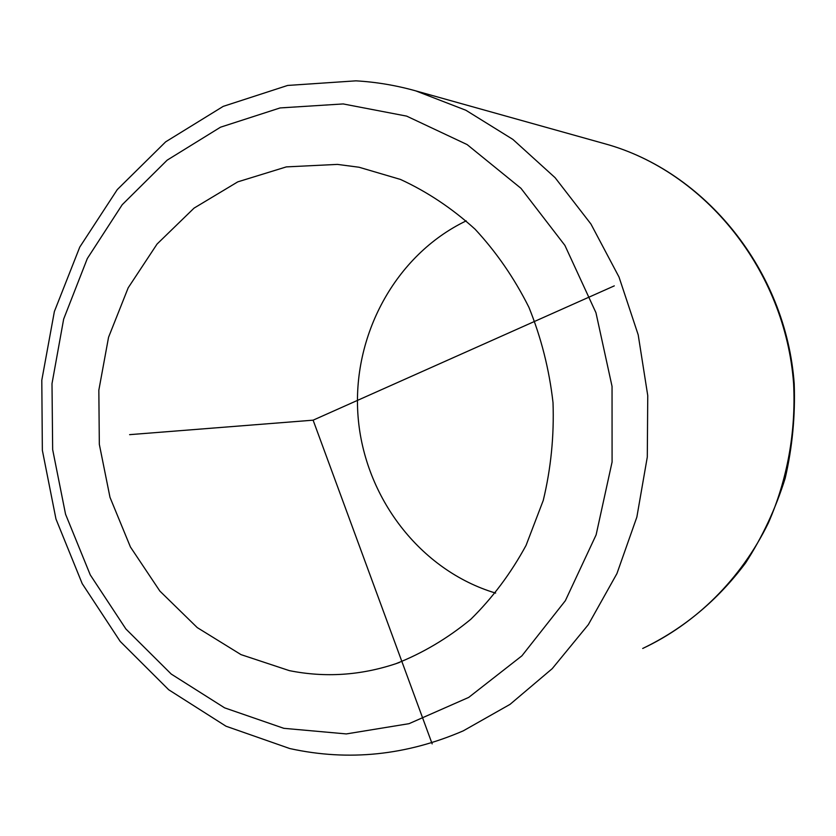 <?xml version="1.0" encoding="UTF-8"?>
<svg xmlns="http://www.w3.org/2000/svg" width="836" height="836" viewBox="0 0 836 836"><rect width="100%" height="100%" fill="white"/><g stroke="black" fill="none" stroke-linecap="round" stroke-linejoin="round"><path stroke-width="1.25" d="M337.42 164.399L359.062 167.242L400.507 179.447C427.332 191.82 452.192 208.404 475.078 229.2C496.396 252.159 514.349 278.2 528.916 307.314C541.226 337.754 549.262 369.512 553.014 402.607C554.195 435.89 550.945 468.484 543.264 500.377L526.063 545.385C510.89 573.308 492.488 597.928 470.835 619.246C447.709 638.328 422.755 653.135 395.961 663.679C360.588 675.467 325.037 677.777 289.319 670.629L240.998 654.619L197.233 627.585L159.885 591.094L130.426 546.995L109.997 497.347L99.327 444.324L98.836 390.203L108.555 337.274L128.19 287.814L157.053 244.06L194.077 208.101L237.79 181.851L286.32 166.897L337.42 164.399M495.633 593.09C419.923 570.465 364.391 497.096 358.069 416.631C351.695 336.166 395.031 255.043 466.227 220.861M614.293 285.87L313.113 420.174L432.17 743.883M313.113 420.174L129.601 434.657M283.832 728.323L224.623 707.852L171.255 674.077L125.902 628.996L90.257 574.886L65.553 514.224L52.658 449.601L51.999 383.661L63.661 319.08L87.31 258.554L122.202 204.726L167.169 160.146L220.516 127.197L280.081 107.938L343.157 103.936L406.651 116.12L467.105 144.565L520.974 188.319L564.896 245.387L595.953 312.716L612.046 386.399L612.088 461.984L596.12 534.862L565.345 600.708L521.915 655.821L468.714 697.402L409.044 723.673L346.313 733.924L283.832 728.323M289.831 748.565L226.002 726.212L168.705 689.763L120.196 641.411L82.2 583.632L55.97 519.031L42.354 450.301L41.8 380.202L54.371 311.535L79.775 247.069L117.27 189.605L165.653 141.848L223.222 106.371L287.626 85.45L355.927 80.841C375.991 81.991 395.909 85.324 415.68 90.852L465.861 110.247L512.886 139.413L555.104 177.692L590.937 224.027L619.006 277.009L638.202 334.86L647.754 395.595L647.294 457.073L636.854 517.097L616.926 573.59L588.325 624.649L552.23 668.654L510.033 704.361L463.259 730.852C406.286 755.42 348.622 761.356 290.291 748.659M605.18 143.855C704.518 171.14 785.338 270.227 793.615 383.693C796.029 431.909 787.313 479.697 768.368 522.96C740.78 579.348 695.782 623.593 642.696 648.475C683.211 628.996 717.528 600.467 745.628 562.9C762.495 536.785 775.683 508.591 785.171 478.317C792.361 447.281 795.37 415.722 794.2 383.64C785.965 270.603 705.312 171.443 605.18 143.855L415.68 90.852M395.961 663.679L399.409 662.467"/></g></svg>
